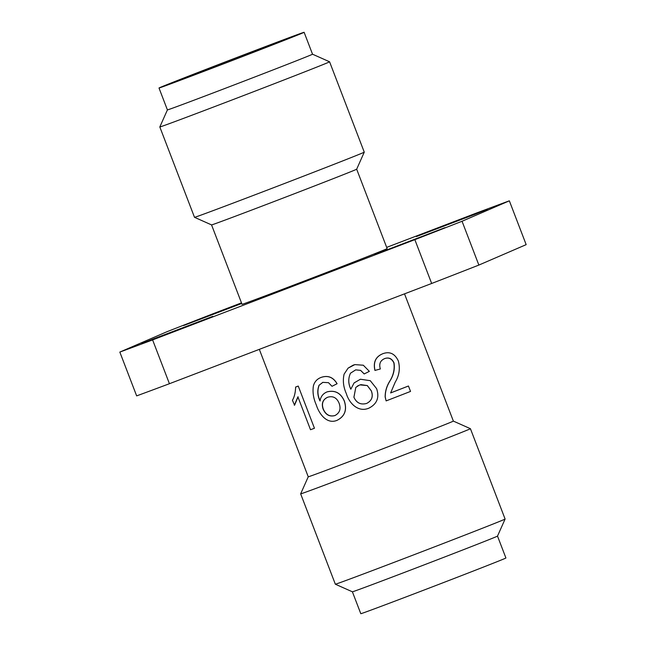 <?xml version="1.0" encoding="UTF-8"?>
<svg xmlns="http://www.w3.org/2000/svg" width="646" height="646" viewBox="0 0 646 646"><rect width="100%" height="100%" fill="white"/><g stroke="black" fill="none" stroke-linecap="round" stroke-linejoin="round"><path stroke-width="0.97" d="M445.029 227.634L374.405 254.685L445.029 227.634M241.717 303.475L183.585 325.552L241.556 303.055M211.557 224.905A77.722 0.589 159 0 0 271.231 202.618A77.722 0.589 159 0 0 355.518 169.753A77.722 0.589 159 0 0 356.673 169.204L387.148 248.605A77.722 0.589 159 0 1 386.001 249.154A77.722 0.589 159 0 1 301.714 282.019A77.722 0.589 159 0 1 242.032 304.306L211.557 224.905L194.511 217.314A90.916 0.686 159 0 1 194.503 217.314L159.82 126.963A90.916 0.686 159 0 1 159.82 126.955L167.411 109.909L159.005 88.009A77.722 0.589 159 0 1 160.151 87.452A77.722 0.589 159 0 1 237.922 57.082A77.722 0.589 159 0 1 304.121 32.3A77.722 0.589 159 0 1 302.966 32.857A77.722 0.589 159 0 1 218.679 65.714A77.722 0.589 159 0 1 159.005 88.009M167.411 109.909A77.722 0.589 159 0 0 227.093 87.622A77.722 0.589 159 0 0 311.38 54.757A77.722 0.589 159 0 0 312.527 54.207A77.722 0.589 159 0 0 312.527 54.199L329.573 61.79A90.916 0.686 159 0 1 329.581 61.798L364.263 152.149A90.916 0.686 159 0 1 364.263 152.157A90.916 0.686 159 0 1 362.915 152.795A90.916 0.686 159 0 1 264.319 191.24A90.916 0.686 159 0 1 194.511 217.314M298.105 396.773L294.568 405.195L292.428 400.302C294.406 396.902 295.464 392.485 295.618 387.051L295.82 386.97A77.722 0.589 -21 0 0 298.25 386.066L314.449 428.258L298.25 386.066M322.895 382.319L319.189 385.161C317.243 390.192 317.557 395.441 320.15 400.891M319.067 385.21C317.113 390.281 317.42 395.522 320.004 400.948C320.731 396.539 323.089 393.519 327.094 391.88L327.199 391.839C335.08 389.934 340.789 392.994 344.342 401.005C347.225 409.895 344.843 416.323 337.196 420.271L337.083 420.32C327.352 424.487 319.334 414.667 316.298 404.953C313.407 398.421 312.438 392.049 313.407 385.84C314.57 381.673 317.186 378.847 321.248 377.369L321.361 377.329C328.039 375.124 333.288 377.256 337.107 383.724L332.004 386.292L328.483 382.674L322.79 382.359L319.189 385.161M259.321 349.349L308.247 476.796A77.722 0.589 -21 0 0 367.929 454.509A77.722 0.589 -21 0 0 452.216 421.652A77.722 0.589 -21 0 0 453.363 421.095L404.517 293.849M329.581 61.798A90.916 0.686 159 0 1 328.233 62.444A90.916 0.686 159 0 1 229.629 100.889A90.916 0.686 159 0 1 159.82 126.963M300.656 493.851L335.339 584.202A90.916 0.686 -21 0 0 335.347 584.21A90.916 0.686 -21 0 0 405.155 558.128A90.916 0.686 -21 0 0 503.751 519.691A90.916 0.686 -21 0 0 505.099 519.045A90.916 0.686 -21 0 0 505.099 519.037L470.417 428.686A90.916 0.686 -21 0 0 470.409 428.686A90.916 0.686 -21 0 1 469.069 429.34A90.916 0.686 -21 0 1 370.465 467.777A90.916 0.686 -21 0 1 300.656 493.851A90.916 0.686 -21 0 1 300.656 493.843L308.247 476.796M352.393 591.793A77.722 0.589 -21 0 0 352.393 591.801A77.722 0.589 -21 0 0 412.067 569.506A77.722 0.589 -21 0 0 496.354 536.648A77.722 0.589 -21 0 0 497.509 536.099L505.099 519.045M335.347 584.21L352.393 591.801L360.799 613.7A77.722 0.589 -21 0 0 420.473 591.413A77.722 0.589 -21 0 0 504.76 558.548A77.722 0.589 -21 0 0 505.915 557.991L497.509 536.091M293.809 36.362A67.749 0.509 159 0 1 220.334 65.004A67.749 0.509 159 0 1 168.315 84.432A67.749 0.509 159 0 1 169.317 83.948A67.749 0.509 159 0 1 237.106 57.478A67.749 0.509 159 0 1 294.81 35.877A67.749 0.509 159 0 1 293.809 36.362M170.867 332.755L141.595 343.688L154.321 338.561L212.784 316.362L170.867 332.755M458.313 220.157L487.593 209.223L474.858 214.343L416.404 236.549L458.313 220.157M241.483 302.869L214.335 313.245A234.627 1.777 -21 0 0 167.136 331.648L119.833 352.078A234.627 1.777 -21 0 0 152.609 339.909L414.845 239.658A234.627 1.777 -21 0 0 462.052 221.263L509.347 200.825A234.627 1.777 -21 0 0 476.57 213.002L386.679 247.37M462.052 221.263L478.864 265.07L526.167 244.64L509.347 200.825M414.845 239.658L431.665 283.473A234.627 1.777 -21 0 0 478.864 265.07M152.609 339.909L169.43 383.716L431.665 283.473M119.833 352.078L136.653 395.885A234.627 1.777 -21 0 0 169.43 383.716M386.122 400.9L385.226 396.935C385.218 391.468 386.72 386.284 389.724 381.382C393.584 375.302 395.013 369.116 393.995 362.81C391.904 358.554 388.819 357.141 384.741 358.562C380.284 360.468 378.822 363.94 380.349 368.963L375.011 370.408C373.122 362.156 375.77 356.576 382.973 353.653C389.796 351.222 394.932 353.693 398.372 361.041C400.294 368.511 399.244 375.552 395.215 382.166L390.62 392.946A78.021 0.589 -21 0 0 408.45 386.009L410.525 391.419A78.021 0.589 -21 0 1 386.122 400.9L385.145 396.967C385.129 391.5 386.615 386.316 389.603 381.423C393.446 375.35 394.859 369.165 393.842 362.866C391.742 358.611 388.666 357.19 384.612 358.611M380.349 368.963L374.93 370.433C373.033 362.188 375.673 356.608 382.844 353.701L382.973 353.653M390.62 392.938A77.722 0.589 -21 0 0 408.272 386.074L408.45 386.009M364.231 373.945L360.63 370.368L355.712 369.851L350.487 373.21C348.089 378.467 348.202 383.797 350.826 389.199L354.105 382.916L360.42 379.234L370.263 380.68L376.594 388.626C379.606 397.468 377.038 403.984 368.898 408.159C358.239 412.721 349.163 403.322 346.304 393.535C343.373 387.027 342.638 380.559 344.108 374.139L348.081 368.147L354.856 364.61L363.31 365.224L369.359 371.345L364.191 373.961L360.589 370.376L355.696 369.859M350.487 373.21C348.097 378.427 348.218 383.756 350.843 389.191M360.42 379.234L354.105 382.916M314.255 428.33A78.021 0.589 -21 0 1 310.516 429.727L297.895 396.854L294.342 405.284M295.618 387.051A78.021 0.589 -21 0 0 298.056 386.138M327.094 391.88C334.999 389.966 340.725 393.01 344.286 401.029L344.342 401.005M344.286 401.029C347.168 409.919 344.762 416.355 337.083 420.32M321.248 377.369C327.958 375.156 333.223 377.28 337.042 383.748L337.107 383.724M337.042 383.748L332.004 386.292M327.579 397.274C322.806 399.543 321.304 403.443 323.081 408.966C325.536 414.724 329.452 416.936 334.83 415.596C339.739 413.044 341.153 408.918 339.093 403.201C336.736 397.645 332.9 395.667 327.579 397.274L327.53 397.298M327.692 397.233C322.927 399.494 321.442 403.387 323.226 408.91L323.081 408.966M323.226 408.91C325.681 414.675 329.581 416.888 334.943 415.548M348.089 368.139L353.096 365.192M353.112 365.184L354.88 364.61M355.801 387.398L353.927 397.209C356.479 402.934 360.702 405.018 366.597 403.451L366.613 403.451C371.87 400.746 373.445 396.539 371.329 390.846L367.34 385.581L360.936 384.645L359.337 385.137L355.793 387.406L353.903 397.217C356.455 402.942 360.686 405.018 366.613 403.451C371.838 400.746 373.404 396.547 371.288 390.862L371.329 390.846M371.288 390.862L367.275 385.581L360.056 384.895M358.433 385.541L357.246 386.219M356.673 169.204L364.263 152.157M453.363 421.095L470.409 428.686M312.527 54.207L304.121 32.3"/></g></svg>

